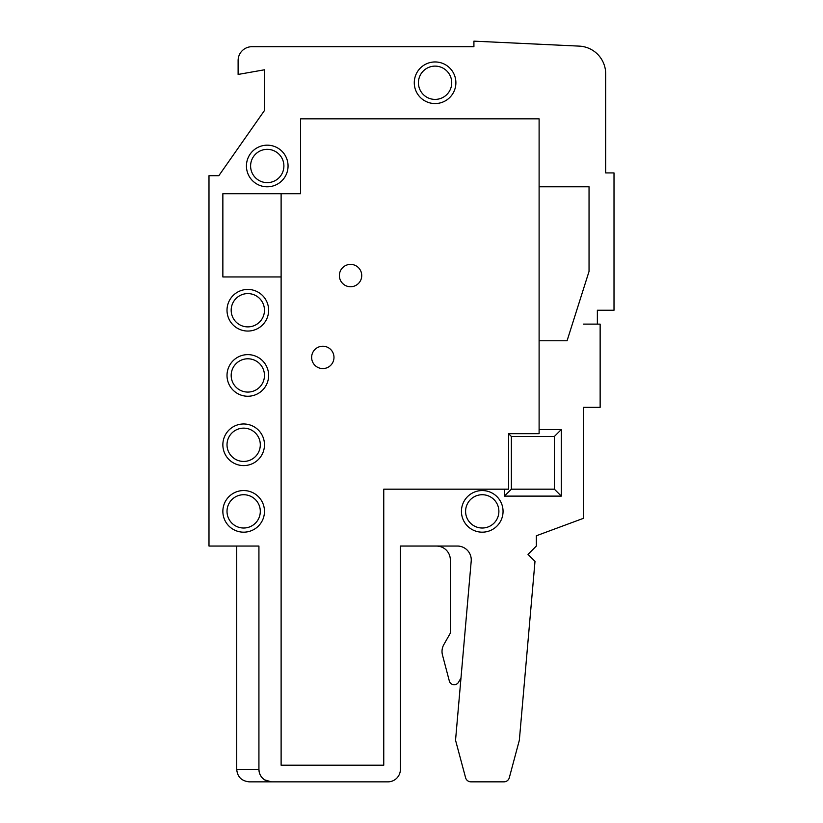 <?xml version="1.0" encoding="UTF-8"?>
<svg xmlns="http://www.w3.org/2000/svg" width="823" height="823" viewBox="0 0 823 823"><rect width="100%" height="100%" fill="white"/><g stroke="black" fill="none" stroke-linecap="round" stroke-linejoin="round"><path stroke-width="1.23" d="M458.545 682.226L460.983 677.998L458.545 682.226A5.031 5.031 0 0 1 449.327 681.002L442.476 655.005A13.868 13.868 0 0 1 443.823 644.615L450.335 633.154L450.335 559.918A13.868 13.868 0 0 0 436.468 546.05L400.4 546.05L400.4 769.371A12.479 12.479 0 0 1 387.921 781.85L271.405 781.85A12.479 12.479 0 0 1 258.926 769.371L258.926 546.05L208.991 546.05L208.991 175.7L218.825 175.7L264.471 110.508L264.471 69.79L238.114 74.44L238.114 60.573A13.868 13.868 0 0 1 251.982 46.695L473.914 46.695L403.177 46.695L473.914 46.695L473.914 41.15L579.258 46.119A27.745 27.745 0 0 1 605.687 73.833L605.687 172.923L614.009 172.923L614.009 310.24L597.364 310.24L597.364 324.108L583.497 324.118L600.142 324.139L600.142 407.344L583.497 407.344L583.497 518.305L536.339 535.773L536.339 546.04L528.016 554.363L535.001 561.337L519.344 740.227L509.303 777.725A5.545 5.545 0 0 1 503.943 781.84L470.951 781.84L503.943 781.84M258.926 769.371L259.163 771.82L258.926 769.371L259.163 771.82L258.926 769.371L236.726 769.371C237.394 776.881 241.561 781.037 249.215 781.85L318.563 781.85M387.921 781.85L369.887 781.85M260.027 774.505L261.158 776.5L260.027 774.505M262.033 777.612L263.627 779.134L262.033 777.612M264.677 779.875L271.405 781.85L249.215 781.85M251.982 46.695L264.471 46.695M264.471 110.508L264.471 69.79L264.471 110.508L264.471 69.79L264.471 110.508L218.825 175.7L264.471 110.508M455.541 740.227L465.592 777.725L455.541 740.227L471.209 561.111A13.868 13.868 0 0 0 457.958 546.05L400.4 546.04L400.4 769.371M605.687 73.833L605.687 172.923L605.687 73.833M238.114 74.44L238.114 60.573M465.592 777.725A5.545 5.545 0 0 0 470.951 781.84M451.724 82.763A16.645 16.645 0 0 1 435.079 99.408A16.645 16.645 0 0 1 418.434 82.763A16.645 16.645 0 0 1 435.079 66.118A16.645 16.645 0 0 1 451.724 82.763M260.305 511.371A16.645 16.645 0 0 1 243.659 528.016A16.645 16.645 0 0 1 227.014 511.371A16.645 16.645 0 0 1 243.659 494.726A16.645 16.645 0 0 1 260.305 511.371M498.882 511.371A16.645 16.645 0 0 1 482.237 528.016A16.645 16.645 0 0 1 465.592 511.371A16.645 16.645 0 0 1 482.237 494.726A16.645 16.645 0 0 1 498.882 511.371M260.305 444.79A16.645 16.645 0 0 1 243.659 461.436A16.645 16.645 0 0 1 227.014 444.79A16.645 16.645 0 0 1 243.659 428.145A16.645 16.645 0 0 1 260.305 444.79M264.471 375.432A16.645 16.645 0 0 1 247.826 392.077A16.645 16.645 0 0 1 231.181 375.432A16.645 16.645 0 0 1 247.826 358.787A16.645 16.645 0 0 1 264.471 375.432M264.471 310.24A16.645 16.645 0 0 1 247.826 326.885A16.645 16.645 0 0 1 231.181 310.24A16.645 16.645 0 0 1 247.826 293.595A16.645 16.645 0 0 1 264.471 310.24M511.371 436.468L511.371 489.181L554.373 489.181L554.373 436.468L511.371 436.468L508.593 433.69L539.106 433.69L539.106 340.763L567.068 340.763L589.042 271.405L589.042 186.79L539.106 186.79L539.106 118.831L300.529 118.831L300.529 193.724L222.858 193.724L222.858 276.95L281.116 276.95L281.116 765.205L383.755 765.205L383.755 489.181L508.593 489.181L508.593 433.69M361.729 275.571A11.172 11.172 0 0 0 350.557 264.389A11.172 11.172 0 0 0 339.385 275.571A11.172 11.172 0 0 0 350.557 286.743A11.172 11.172 0 0 0 361.729 275.571M281.116 193.724L281.116 276.95M539.106 340.763L539.106 186.79M597.364 310.24L597.364 324.118L600.142 324.139M333.984 357.408A11.172 11.172 0 0 0 322.811 346.226A11.172 11.172 0 0 0 311.639 357.408A11.172 11.172 0 0 0 322.811 368.581A11.172 11.172 0 0 0 333.984 357.408M539.106 429.534L561.307 429.534L561.307 496.115L504.437 496.115L504.437 489.181M222.858 511.371A20.801 20.801 0 0 1 254.07 493.347A20.801 20.801 0 0 1 254.07 529.384A20.801 20.801 0 0 1 222.858 511.371M222.858 444.79A20.801 20.801 0 0 1 254.07 426.767A20.801 20.801 0 0 1 254.07 462.804A20.801 20.801 0 0 1 222.858 444.79M227.014 375.432A20.801 20.801 0 0 1 258.227 357.419A20.801 20.801 0 0 1 258.227 393.456A20.801 20.801 0 0 1 227.014 375.432M227.014 310.24A20.801 20.801 0 0 1 258.227 292.227A20.801 20.801 0 0 1 258.227 328.264A20.801 20.801 0 0 1 227.014 310.24M246.437 165.989A20.801 20.801 0 0 1 277.649 147.965A20.801 20.801 0 0 1 277.649 184.002A20.801 20.801 0 0 1 246.437 165.989M414.278 82.763A20.801 20.801 0 0 1 445.48 64.739A20.801 20.801 0 0 1 445.48 100.776A20.801 20.801 0 0 1 414.278 82.763M461.436 511.371A20.801 20.801 0 0 1 492.648 493.347A20.801 20.801 0 0 1 492.648 529.384A20.801 20.801 0 0 1 461.436 511.371M250.603 165.989A16.645 16.645 0 0 1 267.249 149.344A16.645 16.645 0 0 1 283.894 165.989A16.645 16.645 0 0 1 267.249 182.634A16.645 16.645 0 0 1 250.603 165.989M554.373 489.181L561.307 496.115M554.373 436.468L561.307 429.534M511.371 489.181L504.437 496.115M450.335 559.918A13.868 13.868 0 0 0 436.468 546.05L457.958 546.05M559.918 45.203L579.258 46.119M403.177 46.695L473.914 46.695L403.177 46.695M443.823 644.615L450.335 633.154M449.327 681.002L442.476 655.005M236.726 769.371L236.726 546.05"/></g></svg>
